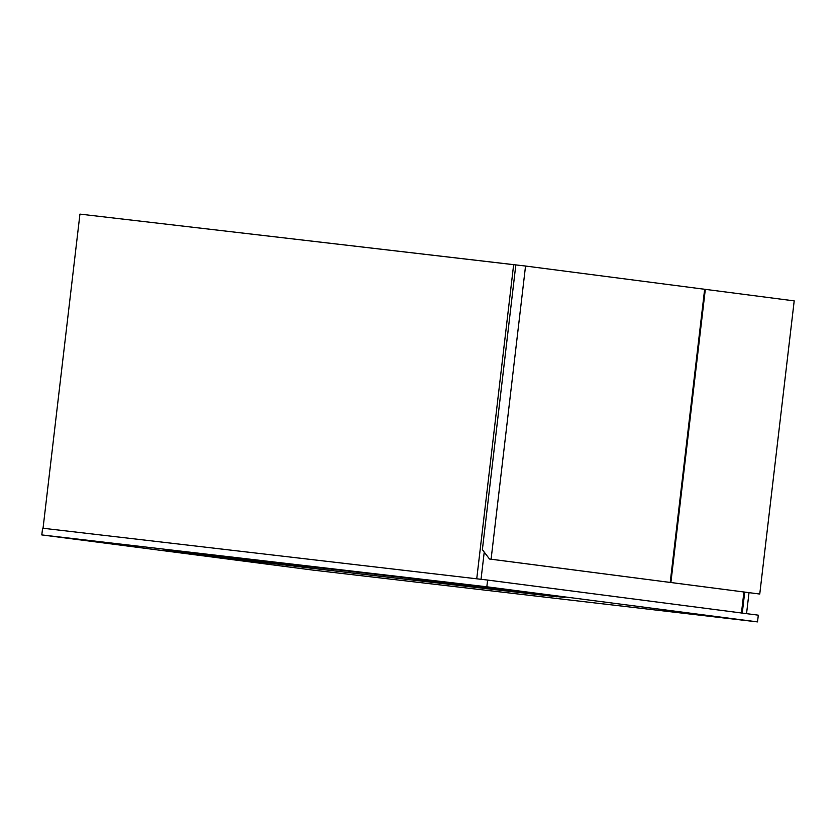 <?xml version="1.0" encoding="UTF-8"?>
<svg xmlns="http://www.w3.org/2000/svg" width="836" height="836" viewBox="0 0 836 836"><rect width="100%" height="100%" fill="white"/><g stroke="black" fill="none" stroke-linecap="round" stroke-linejoin="round"><path stroke-width="1.25" d="M164.399 550.402L193.252 553.777L164.399 550.402M486.834 586.788L41.8 534.925L42.594 528.206L487.618 580.069L486.834 586.788L487.618 580.069L758.315 615.171L757.52 621.89L758.315 615.171L487.618 580.069L42.594 528.206L41.8 534.925L312.486 570.037L757.52 621.89L486.834 586.788L757.52 621.89L312.486 570.037L41.8 534.925L486.834 586.788M564.937 597.531L456.487 583.768L213.723 555.418L184.61 552.303L308.129 567.853L557.184 596.831L506.574 591.021L506.7 589.976L506.574 591.021L356.888 573.58L357.056 572.106L356.888 573.58L253.412 561.228L253.548 560.036L253.412 561.228L181.527 551.865L392.659 576.255L564.937 597.531M746.548 613.645L749.014 592.672L746.548 613.645M742.263 613.091L744.73 592.107L742.263 613.091M79.942 214.11L43.044 528.258L79.942 214.11L515.833 264.928L513.649 264.646L476.739 578.794L513.649 264.646L79.942 214.11M481.034 579.296L484.232 552.105L481.034 579.296M743.915 592.003L741.459 612.987L743.915 592.003M759.757 594.041L794.2 300.876L759.757 594.041L670.89 582.514L705.323 289.35L794.2 300.876L705.323 289.35L670.89 582.514L669.26 582.316L759.757 594.041M704.643 289.277L705.323 289.35L704.643 289.277L670.211 582.42L704.643 289.266L525.541 266.036L704.643 289.266M668.591 582.232L491.098 559.2L525.541 266.036L491.098 559.2L489.488 559.012L482.382 549.66L515.833 264.907L525.541 266.036L515.833 264.907L482.382 549.66L489.488 559.012L668.591 582.232"/></g></svg>
